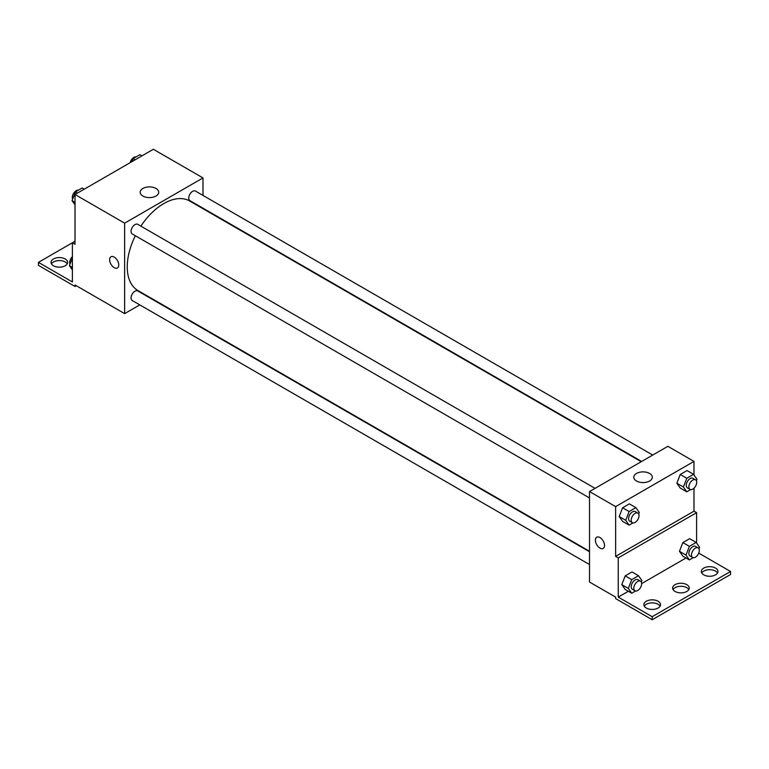 <?xml version="1.0" encoding="UTF-8"?>
<svg xmlns="http://www.w3.org/2000/svg" width="769" height="769" viewBox="0 0 769 769"><rect width="100%" height="100%" fill="white"/><g stroke="black" fill="none" stroke-linecap="round" stroke-linejoin="round"><path stroke-width="1.15" d="M75.016 241.255L72.401 242.764L72.401 281.963L38.45 262.364L72.401 242.764L75.016 244.273L75.016 194.509L153.367 149.273L202.987 177.927L202.987 195.413M110.957 256.769A6.46 3.73 -120 0 0 109.967 261.941A6.46 3.73 -120 0 0 114.187 267.641A6.46 3.73 60 0 1 109.967 261.95A6.46 3.73 60 0 1 110.957 256.769A6.46 3.73 60 0 1 117.417 260.499A6.46 3.73 60 0 1 117.417 267.958A6.46 3.73 60 0 1 114.187 267.641A6.46 3.73 -120 0 0 117.426 267.958M38.45 262.364L38.45 265.382L75.016 286.491L75.016 284.982L124.636 313.627L124.636 223.164L75.016 194.509M595.062 488.353L137.747 224.337A5.537 3.201 120 0 0 133.479 225.817A5.537 3.201 120 0 0 131.057 231.392A5.537 3.201 120 0 0 132.21 233.93L589.515 497.956M589.515 551.748L137.747 290.922A5.537 3.201 120 0 0 133.479 292.403A5.537 3.201 120 0 0 131.057 297.978A5.537 3.201 120 0 0 132.21 300.516L589.515 564.542M139.785 304.889L124.636 313.627M202.987 208.207L202.987 208.687M124.636 223.164L202.987 177.927M652.727 455.065L195.413 191.039A5.537 3.201 120 0 0 191.145 192.519A5.537 3.201 120 0 0 188.732 198.094A5.537 3.201 120 0 0 189.876 200.632L641.644 461.458M641.231 461.708L189.664 200.997A51.706 29.856 120 0 0 140.881 226.134M135.334 235.737A51.706 29.856 120 0 0 127.25 266.891A51.706 29.856 120 0 0 137.959 290.557L589.515 551.267M156.001 188.463A9.266 5.345 180 0 1 158.712 192.25A9.266 5.345 180 0 1 149.446 197.595A9.266 5.345 180 0 1 140.179 192.25A9.266 5.345 180 0 1 145.899 187.309A9.266 5.345 180 0 1 156.001 188.463M75.016 286.491L76.323 285.741M51.456 263.873A8.315 4.797 180 0 1 65.221 261.989A8.315 4.797 180 0 1 67.23 263.873M65.221 258.97A8.315 4.797 180 0 1 67.653 262.364A8.315 4.797 180 0 1 59.348 267.16A8.315 4.797 180 0 1 51.033 262.364A8.315 4.797 180 0 1 56.166 257.932A8.315 4.797 180 0 1 65.221 258.97M693.984 488.2L693.984 511.164L615.633 556.391L618.247 557.9L618.247 597.109L652.199 616.709L652.199 619.727L615.633 598.618L615.633 597.109L589.515 582.027L589.515 491.554L667.867 446.318L693.984 461.4L693.984 474.934M596.734 537.223A6.46 3.73 -120 0 0 595.744 542.405A6.46 3.73 -120 0 0 599.964 548.105A6.46 3.73 60 0 1 595.744 542.405A6.46 3.73 60 0 1 596.734 537.223A6.46 3.73 60 0 1 603.194 540.963A6.46 3.73 60 0 1 603.194 548.422A6.46 3.73 60 0 1 599.964 548.105A6.46 3.73 -120 0 0 603.204 548.422M615.633 556.391L615.633 506.636L589.515 491.554M676.855 483.23L680.248 488.055L676.855 483.23L680.248 474.483L676.855 483.23L683.391 486.998L686.784 478.26L693.561 474.338L696.954 479.164L696.368 480.692M687.034 470.57L680.248 474.483L687.034 470.57L693.561 474.338M619.189 516.528L622.582 521.353L619.189 516.528L622.582 507.78L619.189 516.528L625.726 520.296L629.119 511.548L635.896 507.636L639.289 512.462L638.703 513.98M629.369 503.858L622.582 507.78L629.369 503.858L635.896 507.636M615.633 506.636L693.984 461.4M649.613 473.454A9.266 5.345 180 0 1 652.323 477.232A9.266 5.345 180 0 1 643.057 482.576A9.266 5.345 180 0 1 633.791 477.232A9.266 5.345 180 0 1 639.51 472.291A9.266 5.345 180 0 1 649.613 473.454M693.984 511.164L696.599 512.663L696.599 543.029M698.742 553.113L730.55 571.473L730.55 574.491L652.199 619.727M730.55 571.473L652.199 616.709M673.038 589.563A8.315 4.797 180 0 1 686.804 587.679A8.315 4.797 180 0 1 688.813 589.563M701.77 572.982A8.315 4.797 180 0 1 709.652 569.694A8.315 4.797 180 0 1 717.544 572.982M644.307 606.155A8.315 4.797 180 0 1 652.199 602.867A8.315 4.797 180 0 1 660.09 606.155M696.599 512.663L618.247 557.9M621.804 584.623L625.197 589.448L621.804 584.623L625.197 575.875L621.804 584.623L628.331 588.391L631.724 579.643L638.51 575.731L641.904 580.557L641.308 582.075M631.983 571.953L625.197 575.875L631.983 571.953L638.51 575.731M679.469 551.325L682.862 556.15L679.469 551.325L682.862 542.578L679.469 551.325L685.996 555.093L689.389 546.355L696.176 542.433L699.569 547.259L698.983 548.787M689.649 538.665L682.862 542.578L689.649 538.665L696.176 542.433M686.025 557.977L641.644 583.594M628.36 591.274L618.247 597.109M686.804 584.671A8.315 4.797 180 0 1 689.235 588.064A8.315 4.797 180 0 1 680.93 592.861A8.315 4.797 180 0 1 672.615 588.064A8.315 4.797 180 0 1 677.749 583.623A8.315 4.797 180 0 1 686.804 584.671M703.779 574.866A8.315 4.797 180 0 1 701.347 571.473A8.315 4.797 180 0 1 709.652 566.676A8.315 4.797 180 0 1 717.967 571.473A8.315 4.797 180 0 1 712.834 575.904A8.315 4.797 180 0 1 703.779 574.866M646.325 608.039A8.315 4.797 180 0 1 643.893 604.645A8.315 4.797 180 0 1 652.199 599.849A8.315 4.797 180 0 1 660.513 604.645A8.315 4.797 180 0 1 655.38 609.077A8.315 4.797 180 0 1 646.325 608.039M632.954 522.901L629.119 525.121L625.726 520.296M637.886 513.086L635.281 511.577A5.537 3.201 120 0 0 631.003 513.058A5.537 3.201 120 0 0 628.59 518.642A5.537 3.201 120 0 0 629.734 521.171L632.349 522.68A5.537 3.201 120 0 0 637.886 519.479A5.537 3.201 120 0 0 637.886 513.086A5.537 3.201 120 0 0 633.618 514.567A5.537 3.201 120 0 0 631.205 520.142A5.537 3.201 120 0 0 632.349 522.68M629.119 525.121L622.582 521.353M629.119 511.548L622.582 507.78M690.62 489.613L686.784 491.824L683.391 486.998M695.551 479.789L692.946 478.289A5.537 3.201 120 0 0 688.678 479.769A5.537 3.201 120 0 0 686.256 485.345A5.537 3.201 120 0 0 687.399 487.882L690.014 489.392A5.537 3.201 120 0 0 695.551 486.191A5.537 3.201 120 0 0 695.551 479.789A5.537 3.201 120 0 0 691.283 481.279A5.537 3.201 120 0 0 688.87 486.854A5.537 3.201 120 0 0 690.014 489.392M686.784 491.824L680.248 488.055M686.784 478.26L680.248 474.483M635.569 590.996L631.724 593.216L628.331 588.391M640.5 581.181L637.886 579.672A5.537 3.201 120 0 0 633.618 581.162A5.537 3.201 120 0 0 631.205 586.737A5.537 3.201 120 0 0 632.349 589.265L634.963 590.775A5.537 3.201 120 0 0 640.5 587.583A5.537 3.201 120 0 0 640.5 581.181A5.537 3.201 120 0 0 636.232 582.662A5.537 3.201 120 0 0 633.81 588.237A5.537 3.201 120 0 0 634.963 590.775M631.724 593.216L625.197 589.448M631.724 579.643L625.197 575.875M693.234 557.708L689.389 559.919L685.996 555.093M698.165 547.884L695.551 546.384A5.537 3.201 120 0 0 691.283 547.864A5.537 3.201 120 0 0 688.87 553.44A5.537 3.201 120 0 0 690.014 555.977L692.629 557.487A5.537 3.201 120 0 0 698.165 554.286A5.537 3.201 120 0 0 698.165 547.884A5.537 3.201 120 0 0 693.898 549.374A5.537 3.201 120 0 0 691.475 554.949A5.537 3.201 120 0 0 692.629 557.487M689.389 559.919L682.862 556.15M689.389 546.355L682.862 542.578M75.016 204.862L72.046 200.632L75.439 191.885L82.216 187.972L84.282 189.155M75.016 202.343L72.046 200.632M77.496 193.077L75.439 191.885M78.38 190.183A5.537 3.201 120 0 0 74.362 192.288A5.537 3.201 120 0 0 72.296 197.47A5.537 3.201 120 0 0 72.632 199.104M131.912 161.663L133.104 158.597L139.881 154.675L141.948 155.867M135.161 159.779L133.104 158.597M136.046 156.895A5.537 3.201 120 0 0 130.153 162.672M72.401 269.938L69.431 265.709L72.401 258.048M72.401 267.429L69.431 265.709M72.401 256.673A5.537 3.201 120 0 0 69.691 262.546A5.537 3.201 120 0 0 70.017 264.18"/></g></svg>
